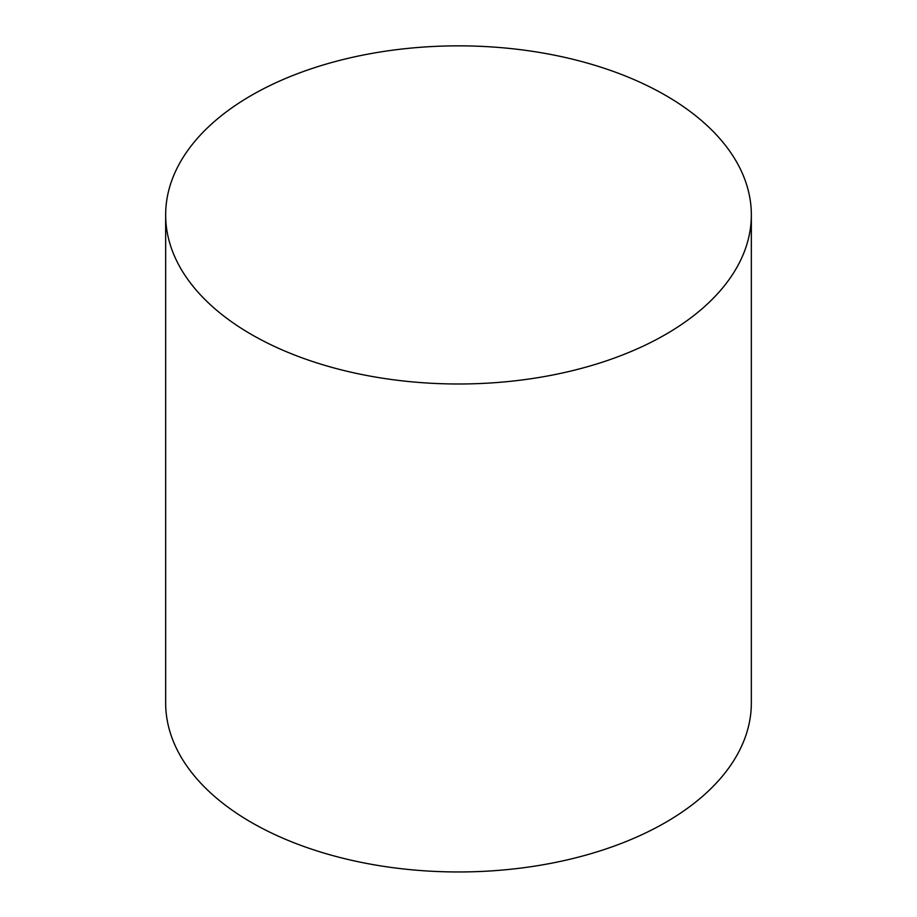 <?xml version="1.0" encoding="UTF-8"?>
<svg xmlns="http://www.w3.org/2000/svg" width="917" height="917" viewBox="0 0 917 917"><rect width="100%" height="100%" fill="white"/><g stroke="black" fill="none" stroke-linecap="round" stroke-linejoin="round"><path stroke-width="1.38" d="M251.43 334.476A292.844 169.072 0 0 0 570.569 371.121A292.844 169.072 0 0 0 751.344 214.922A292.844 169.072 0 0 0 458.5 45.85A292.844 169.072 0 0 0 165.656 214.922A292.844 169.072 0 0 0 251.43 334.476M165.656 214.922L165.656 702.892A292.844 169.072 0 0 0 251.43 822.446A292.844 169.072 0 0 0 570.569 859.091A292.844 169.072 0 0 0 751.344 702.892L751.344 214.922"/></g></svg>
